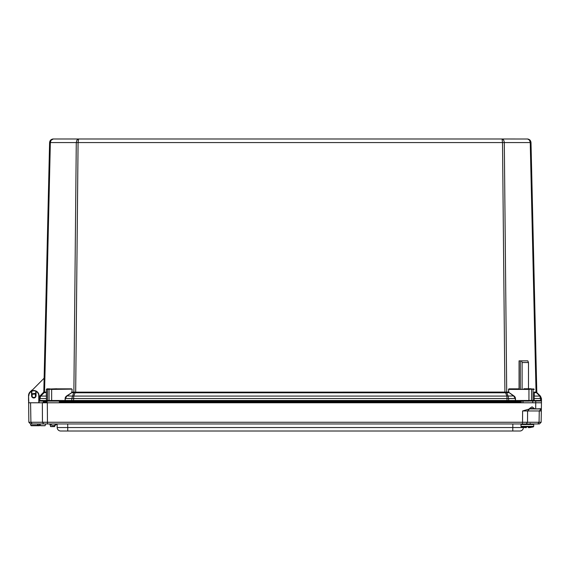 <?xml version="1.0" encoding="UTF-8"?>
<svg xmlns="http://www.w3.org/2000/svg" width="570" height="570" viewBox="0 0 570 570"><rect width="100%" height="100%" fill="white"/><g stroke="black" fill="none" stroke-linecap="round" stroke-linejoin="round"><path stroke-width="0.85" d="M46.455 392.075L43.804 392.174L49.597 142.571C49.861 140.391 51.079 139.194 53.267 138.987L502.056 138.987L503.638 140.028L504.3 142.165L506.716 392.082L75.254 392.153L75.119 392.737L75.675 392.787L504.92 392.787L502.519 142.571L502.056 138.987L78.546 138.987L78.076 142.571L75.675 392.787M528.048 139.059L527.328 138.987C529.516 139.194 530.741 140.391 530.998 142.571L536.798 392.174L536.049 392.082L530.228 142.165L529.373 140.028L527.656 139.009L502.056 138.987M31.97 390.058L30.16 391.818A5.365 5.365 0 0 0 28.543 395.616L28.529 400.682M514.924 401.073A0.563 0.399 -90 0 0 515.323 400.496L508.818 400.496A0.563 0.399 90 0 1 508.419 401.073L515.522 401.073L515.259 398.516L513.72 396.086L508.974 392.466A0.798 0.563 180 0 1 508.739 392.075L508.839 392.666L506.894 392.666A0.848 0.599 90 0 1 506.716 392.082L508.54 392.082L508.654 389.41L508.739 392.075M504.92 392.787L506.709 392.659L508.148 396.086L508.818 400.496L65.272 400.496A0.563 0.399 90 0 0 65.671 401.073L508.419 401.073M507.699 401.886L507.699 401.073L528.946 401.073M533.834 401.009A0.563 0.563 0 0 0 534.14 400.503L534.14 392.075M75.254 392.153L74.022 392.075A0.848 0.549 -95.6 0 1 73.886 392.659L75.119 392.737L73.715 396.086A2.544 1.731 -157.3 0 0 72.454 396.086L66.733 395.886L71.763 392.666L66.875 396.086L65.336 398.516L65.073 401.073L65.671 401.073M72.183 401.073A0.563 0.399 90 0 1 71.784 400.496L71.799 398.516L65.137 398.508L65.073 400.503L46.455 400.503A0.563 0.563 0 0 0 47.018 401.073L72.896 401.073L72.896 401.886M534.005 401.009A0.563 0.399 -90 0 0 534.225 400.496L515.522 400.503L515.458 398.508L507.001 398.516L506.88 396.086L505.341 392.153M540.538 401.009A0.563 0.399 -90 0 0 540.752 400.496L539.883 396.086A2.544 0.72 -45.3 0 1 540.41 396.086L541.457 398.516L541.5 400.496A0.563 0.563 0 0 1 541.187 401.009A0.563 0.563 0 0 0 541.5 400.496L534.225 400.496L534.14 398.508M44.403 392.075A0.848 0.648 -82.4 0 1 44.182 392.652L40.712 396.086L39.886 398.516L46.37 398.516L46.455 400.503A0.563 0.563 0 0 0 47.018 401.073L46.769 401.073A0.563 0.399 90 0 1 46.37 400.496L39.843 400.496A0.563 0.399 90 0 0 40.242 401.073L47.075 401.073L47.075 402.776L42.33 402.776L42.465 422.263L28.849 422.263L30.573 423.959L539.405 423.959L541.13 422.263L541.365 408.683L534.852 408.961L532.059 406.845L529.53 408.512L534.446 408.512M39.059 398.508L39.145 398.516A3.527 3.527 0 0 1 40.192 396.086A3.527 3.527 0 0 0 39.145 398.516L40.192 396.086A3.527 3.527 0 0 0 39.145 398.516L39.095 400.496A0.563 0.563 0 0 0 39.665 401.073A0.563 0.563 0 0 1 39.095 400.496L39.081 400.496A0.563 0.563 0 0 0 39.665 401.073L39.081 401.073M44.424 401.886L44.424 401.073L40.242 401.073M46.455 400.503L46.37 389.417L46.939 388.847L49.761 388.847M31.151 391.255L44.125 378.195L49.597 142.571L50.345 142.571L44.553 392.082A0.848 0.599 -90 0 1 44.375 392.666L46.455 392.466M44.125 378.316L43.804 392.174A0.848 0.848 0 0 1 43.555 392.759L44.375 392.666M39.843 400.496L39.886 398.516L39.145 398.516A3.527 3.527 0 0 1 40.192 396.086L43.591 392.716A0.848 0.827 -134.7 0 0 43.833 392.132M32.205 396.848L31.87 395.765M39.145 398.516L40.192 396.086A2.544 0.72 -134.7 0 1 40.712 396.086L46.312 396.086L46.37 389.417L46.939 388.847L46.455 389.41L71.599 388.847L72.148 389.417L71.856 392.075A0.798 0.563 0 0 1 71.62 392.466M534.14 392.466L534.225 392.082L536.049 392.082A0.848 0.599 -90 0 0 536.228 392.666L537.047 392.759A0.848 0.848 0 0 1 536.798 392.174A0.848 0.848 0 0 0 537.047 392.759M536.762 392.132A0.848 0.827 -45.3 0 0 537.004 392.716L540.41 396.086L541.457 398.516L534.225 398.516L534.14 395.886M536.192 392.075A0.848 0.648 -97.6 0 0 536.42 392.652L539.883 396.086L534.282 396.086L534.282 392.666L536.228 392.666M519.063 360.86L519.063 389.125L519.063 360.86L527.799 360.86L528.49 362.556L522.099 362.556L521.408 360.86M46.455 395.886L46.455 398.508M74.022 392.075L73.879 392.082A0.848 0.599 -90 0 1 73.708 392.666L71.763 392.666L72.055 392.082L73.879 392.082L76.28 142.571L76.964 140.028L78.546 138.987M506.894 392.666L506.709 392.659A0.848 0.549 95.6 0 1 506.58 392.075M71.856 392.075L72.148 389.417M52.526 139.059L53.267 138.987L51.008 140.327L50.345 142.571L530.998 142.571C530.741 140.391 529.516 139.194 527.328 138.987M508.974 392.466L513.862 395.886L508.148 396.086A2.544 1.731 157.3 0 0 506.88 396.086L73.715 396.086L73.58 401.073M507.022 401.073L507.001 398.516L71.799 398.516L73.708 392.666M520.303 389.125L520.303 360.86M522.099 389.125L522.099 362.556M528.49 388.761L528.49 362.556M509.202 389.125L528.946 389.41L508.654 389.41L509.003 388.847L518.978 388.847M530.841 388.847L533.862 389.125L530.841 389.125L530.841 388.761L523.894 388.761L523.894 389.125M528.946 389.125L530.841 389.125M51.649 401.073L51.649 389.41L71.4 389.125M56.708 389.125L56.708 388.761L46.74 389.125M540.41 396.086L537.004 392.716M35.29 394.568A1.91 1.91 0 0 1 35.54 396.549M32.319 396.955A1.91 1.91 0 0 1 32.07 394.974M35.547 396.599L35.141 393.386L31.92 393.792L32.326 397.012M32.967 397.504L35.048 397.24M31.991 394.355L35.212 393.948M39.102 402.776L39.038 395.715A5.237 5.237 0 0 0 36.231 391.127L35.817 391.369L35.739 395.794A1.931 1.931 0 0 1 33.801 397.696A1.931 1.931 0 0 1 31.87 395.794L31.792 391.369L31.378 391.127A5.237 5.237 0 0 0 28.571 395.715L28.849 422.263L30.566 423.952M32.134 423.959L30.915 422.263L30.573 402.776L28.792 402.776L28.571 395.715L29.341 393.029L31.378 391.127A5.237 5.237 0 0 1 36.231 391.127L35.846 391.248A4.952 4.952 0 0 0 31.763 391.248L31.378 391.127L31.763 391.248M32.062 394.924A1.931 1.931 0 0 0 31.87 395.794L31.585 395.801A2.216 2.216 0 0 0 33.801 397.981A2.216 2.216 0 0 0 36.017 395.801L35.718 395.459A1.931 1.931 0 0 0 35.283 394.518M541.13 422.263L539.412 423.952L541.13 422.263L47.46 422.263L47.317 402.776L28.507 402.776M47.317 402.776L532.722 402.776L532.722 401.009L541.471 401.009L541.365 408.683M59.358 402.776L59.358 401.009M532.722 402.776L535.736 402.776L535.736 401.009M535.693 408.683L535.736 402.776L541.471 402.776M522.975 401.009L532.722 401.009M534.674 408.932L529.537 408.925L522.605 410.963L541.329 410.963M529.537 408.925L529.53 408.512M535.301 408.961L541.365 408.961M40.627 425.719L45.03 425.719L40.491 425.619L45.03 425.719L40.627 425.719L45.03 425.719L45.714 423.959L39.936 423.959L45.714 423.959L39.936 423.959L40.491 425.619M512.801 431.013L512.801 427.55L57.178 427.55A3.527 3.527 0 0 0 60.705 431.013L519.861 431.013A3.527 3.527 0 0 0 523.395 427.55L512.801 427.55L512.865 423.959L523.452 423.959M54.585 426.609L50.531 426.503L54.585 426.609L50.666 426.609L54.585 426.609L55.005 425.448L57.114 423.959L57.178 427.55A3.527 3.527 0 0 0 60.705 431.013A3.527 3.527 0 0 1 57.178 427.55M45.714 423.959L39.936 423.959M50.053 424.736L50.666 426.609M47.46 423.952L47.46 422.263L42.465 422.263L43.683 423.959M523.395 427.55A3.527 3.527 0 0 1 519.861 431.013A3.527 3.527 0 0 0 523.395 427.55L523.395 427.407M59.358 401.886L506.224 401.886L506.58 402.776M506.224 401.886L521.165 401.886M74.364 401.886L74.014 402.776M47.075 401.886L43.434 401.886L42.586 402.776M43.434 401.886L42.586 402.733L47.075 402.733M53.217 425.598L53.936 425.598L53.217 425.598M52.497 425.598L49.319 423.959M40.142 424.315L39.33 425.733A0.563 0.563 0 0 0 39.872 425.313L40.142 424.315L39.872 425.313M37.477 425.313L30.837 425.313A0.563 0.563 0 0 0 31.386 425.733A0.563 0.563 0 0 1 30.837 425.313A0.563 0.563 0 0 0 31.386 425.733L36.929 425.733A0.563 0.563 0 0 0 37.477 425.313A0.563 0.563 0 0 1 36.929 425.733L37.477 425.313L36.936 425.733L31.386 425.733A0.563 0.563 0 0 1 30.837 425.313L30.474 423.959L37.841 423.959L37.477 425.313L38.019 425.313L38.382 423.959M36.979 425.733L39.33 425.313L39.693 423.959M36.929 425.733L39.33 425.733M526.965 426.78L528.305 426.78L528.305 427.614L529.615 427.614A16.188 16.188 0 0 0 530.022 427.578A16.188 16.188 0 0 1 529.615 427.614L528.582 427.614M525.134 427.614L525.091 427.614A16.188 16.188 0 0 1 524.685 427.578A16.188 16.188 0 0 0 525.091 427.614L525.134 427.614M528.305 426.78L527.742 426.78M526.395 426.909L526.395 427.614L525.091 427.614A16.188 16.188 0 0 1 524.685 427.578L521.386 426.909L526.395 426.909M530.022 427.578L533.321 426.909L528.305 426.909M527.35 423.959L521.557 423.959L520.994 424.515L533.705 424.515L533.149 423.959L533.705 424.515L533.705 426.381L520.994 426.381L520.994 424.515L521.557 423.959M528.946 401.009L528.946 389.41L531.347 389.125M531.326 401.009A0.563 0.399 -90 0 0 531.546 400.503L531.546 389.41L532.865 389.125M532.843 401.009A0.563 0.399 -90 0 0 533.064 400.503L533.064 389.41L534.14 389.41M51.649 389.125L49.056 389.41L49.056 400.503A0.563 0.399 90 0 0 49.455 401.073M49.255 389.125L47.531 389.41L47.531 400.503A0.563 0.399 90 0 0 47.93 401.073M541.187 401.009A0.563 0.563 0 0 0 541.5 400.496L540.752 400.496M39.095 400.496A0.563 0.563 0 0 0 39.665 401.073A0.563 0.563 0 0 1 39.095 400.496M43.52 392.167A0.563 0.563 0 0 1 43.356 392.552L39.993 395.886A3.812 3.812 0 0 0 39.052 397.404M28.571 395.616L28.543 395.616A5.365 5.365 0 0 1 30.16 391.818L30.253 391.918M47.73 389.125L46.455 389.41M65.137 398.508A5.394 3.812 180 0 1 66.733 395.886M508.454 389.417L509.003 388.847M533.663 388.847L534.225 389.417L533.663 388.847M56.708 388.847L71.599 388.847M513.862 395.886A5.394 3.812 0 0 1 515.458 398.508M502.847 401.073L502.847 401.886M77.748 401.073L77.748 401.886M46.434 401.073L46.434 401.886M28.856 395.722A4.952 4.952 0 0 1 31.507 391.376L31.585 395.801M36.017 395.801L36.095 391.376A4.952 4.952 0 0 1 38.753 395.722L38.817 402.776M36.231 391.127A5.237 5.237 0 0 0 31.378 391.127M522.975 401.073L522.975 402.776M522.605 410.963L522.519 423.959M537.845 423.959L539.063 422.263L539.263 410.963L541.279 408.961M529.615 408.961L527.592 410.963L527.514 422.263L526.295 423.959M67.702 423.959L67.766 431.013M59.358 402.733L521.165 402.733M529.615 427.614L528.305 427.614M53.267 138.987L52.454 139.073L53.267 138.987M521.165 401.073L521.165 402.776M57.114 423.959L53.936 425.598M533.705 426.381L533.321 426.909L533.705 426.381M521.386 426.909L520.994 426.381M530.164 423.403L530.72 423.959"/></g></svg>
